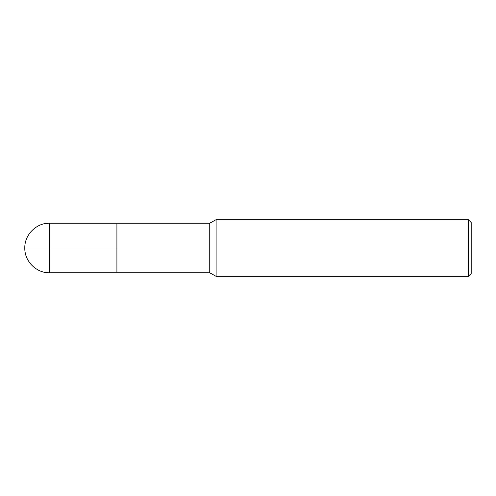 <?xml version="1.0" encoding="UTF-8"?>
<svg xmlns="http://www.w3.org/2000/svg" width="496" height="496" viewBox="0 0 496 496"><rect width="100%" height="100%" fill="white"/><g stroke="black" fill="none" stroke-linecap="round" stroke-linejoin="round"><path stroke-width="0.74" d="M216.113 276.34L216.113 219.66L209.74 223.2L209.74 272.8L216.113 276.34L468.367 276.34L468.367 219.66L216.113 219.66M468.367 276.34L471.2 273.507L471.2 222.493L468.367 219.66M209.74 272.8L49.6 272.8L49.6 223.2L116.913 223.2L116.913 272.8L116.913 223.2L209.74 223.2M49.6 272.8C36.382 273.166 24.434 261.218 24.8 248L116.913 248M49.6 223.2C36.382 222.834 24.434 234.782 24.8 248"/></g></svg>
